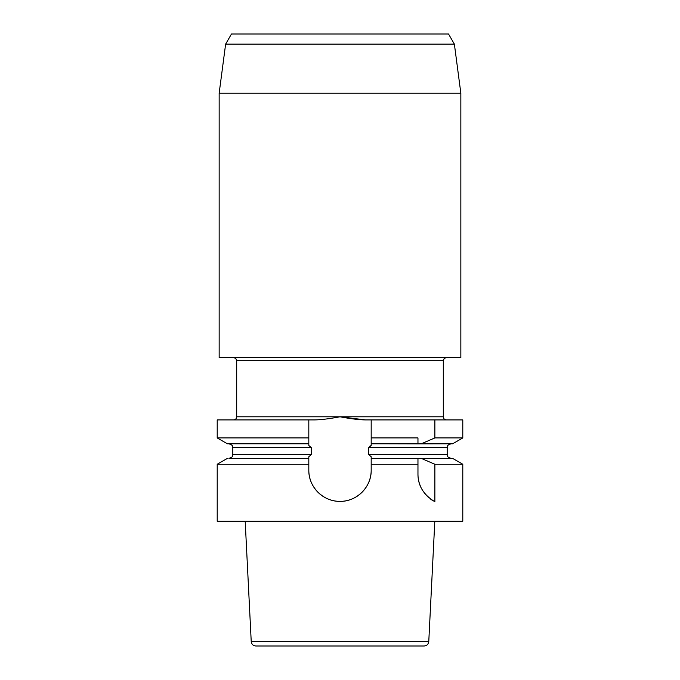 <?xml version="1.0" encoding="UTF-8"?>
<svg xmlns="http://www.w3.org/2000/svg" width="680" height="680" viewBox="0 0 680 680"><rect width="100%" height="100%" fill="white"/><g stroke="black" fill="none" stroke-linecap="round" stroke-linejoin="round"><path stroke-width="1.02" d="M454.376 44.132L448.528 34L231.472 34L225.624 44.132L454.376 44.132L460.844 93.219L219.155 93.219L219.155 357.544L460.844 357.544L460.844 93.219M311.355 447.687L232.806 447.687L232.806 454.504C232.05 455.677 234.218 456.569 228.905 458.405L308.813 458.405L308.813 464.262L217.209 464.262L217.209 521.262L462.791 521.262L462.791 464.262L434.868 464.262L421.311 458.405L371.186 458.405L371.186 456.748L368.645 454.504L368.645 447.687L371.186 445.451L371.186 419.909L365.576 419.909L340 416.789C329.383 418.786 320.858 419.832 314.423 419.909L217.209 419.909L217.209 437.929L308.813 437.929L308.813 445.451L311.355 447.687L311.355 454.504L308.813 456.748L308.813 470.194C308.499 487.024 323.264 501.644 339.975 501.381C356.651 501.729 371.569 486.973 371.186 470.194L371.186 458.405L371.186 464.262L417.962 464.262L417.962 474.019C417.953 485.673 423.589 494.921 434.868 501.738L434.868 464.262M369.435 446.412L370.286 445.867M371.186 437.929L417.962 437.929L417.962 443.785L371.186 443.785L417.962 443.879L452.642 443.785L462.791 437.929L434.868 437.929L434.868 419.909L371.186 419.909L371.186 443.785M375.079 464.262L417.962 464.262L417.962 458.405L417.962 474.019A31.186 31.186 0 0 0 418.038 476.179M308.813 464.262L308.813 470.194A31.186 31.186 0 0 0 340 501.381A31.186 31.186 0 0 0 371.186 470.194M424.099 646L255.901 646L424.099 646C426.836 645.754 428.392 644.274 428.774 641.554L434.809 521.262M462.791 464.262L452.642 458.405L421.311 458.405M233.58 357.544L235.79 358.453L236.7 360.663L236.7 416.789L443.3 416.789C443.488 418.684 444.524 419.721 446.42 419.909M462.791 437.929L462.791 419.909L434.868 419.909M365.576 419.909C359.142 419.832 350.616 418.786 340 416.789M421.311 443.785L434.868 437.929M417.962 443.785L417.962 437.929M432.684 500.506A31.186 31.186 0 0 1 430.652 499.129M428.774 497.624A31.186 31.186 0 0 1 427.04 496.017M425.467 494.309A31.186 31.186 0 0 1 424.039 492.515M422.764 490.637A31.186 31.186 0 0 1 421.634 488.708M420.665 486.71A31.186 31.186 0 0 1 419.841 484.67M419.161 482.587A31.186 31.186 0 0 1 418.26 478.337M308.813 419.909L308.813 443.785L227.358 443.785L217.209 437.929M308.813 458.405L304.921 458.405M368.645 454.504L447.193 454.504C447.942 455.625 445.74 456.518 451.095 458.405M447.193 454.504L447.193 447.687L368.645 447.687M245.191 521.262L251.226 641.554L428.774 641.554M446.42 357.544L444.21 358.453L443.3 360.663L236.7 360.663M232.806 454.504L311.355 454.504M447.193 447.687C447.942 446.531 445.765 445.638 451.095 443.785M251.226 641.554C251.608 644.274 253.164 645.754 255.901 646M225.624 44.132L219.155 93.219M443.3 360.663L443.3 416.789M232.806 447.687C232.075 446.666 234.337 445.765 228.905 443.785M227.358 458.405L217.209 464.262M236.7 416.789C236.512 418.684 235.475 419.73 233.58 419.909"/></g></svg>
